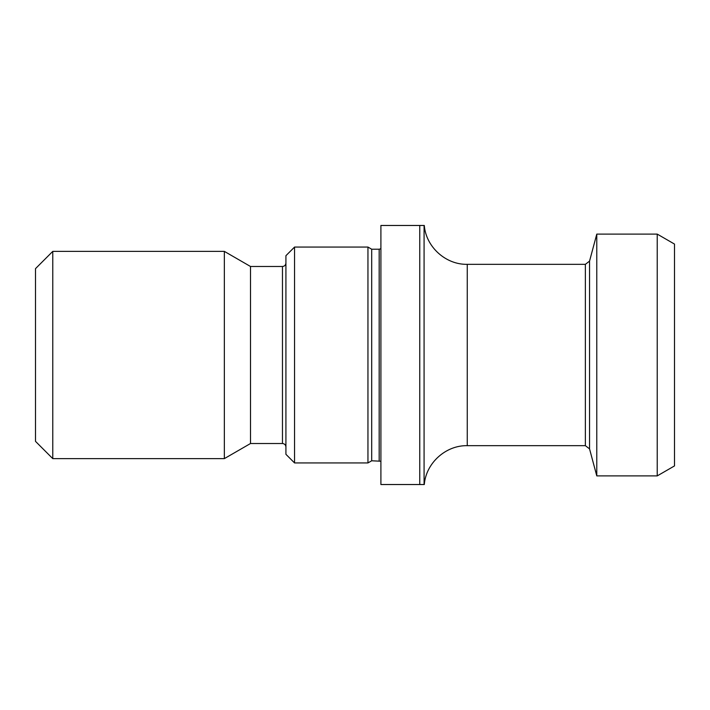 <?xml version="1.0" encoding="UTF-8"?>
<svg xmlns="http://www.w3.org/2000/svg" width="710" height="710" viewBox="0 0 710 710"><rect width="100%" height="100%" fill="white"/><g stroke="black" fill="none" stroke-linecap="round" stroke-linejoin="round"><path stroke-width="1.06" d="M424.083 225.469L424.083 484.531L419.761 484.531L419.761 225.469L424.083 225.469M419.761 225.469L380.906 225.469L380.906 484.531L419.761 484.531M424.296 484.531C425.973 463.08 445.756 445.197 467.26 445.667L585.368 445.667L589.54 448.871L596.782 475.895L596.782 234.105L589.54 261.129L589.54 448.871M657.229 234.105L657.229 475.895L674.5 465.92L674.5 244.08L657.229 234.105L596.782 234.105M657.229 475.895L596.782 475.895M379.175 460.781L379.175 249.219L371.694 249.219L371.694 460.781L380.906 461.243M367.949 462.938L367.949 247.062L294.552 247.062L294.552 462.938L367.949 462.938L371.694 460.781M294.552 462.938L285.917 454.302L285.917 255.698L294.552 247.062M285.917 263.037C285.713 265.132 284.559 266.286 282.465 266.49L282.465 443.51L250.515 443.51L250.515 266.49L224.342 251.375L52.771 251.375L52.771 458.624L224.342 458.624L224.342 251.375M250.515 443.51L224.342 458.624M52.771 458.624L35.5 441.354L35.5 268.646L52.771 251.375M585.368 445.667L585.368 264.333L467.26 264.333L467.26 445.667M467.26 264.333C445.756 264.803 425.973 246.92 424.296 225.469M379.175 249.219L380.906 248.757M371.694 249.219L367.949 247.062M282.465 266.49L250.515 266.49M282.465 443.51C284.541 443.697 285.695 444.851 285.917 446.963M589.54 261.129L585.368 264.333"/></g></svg>
